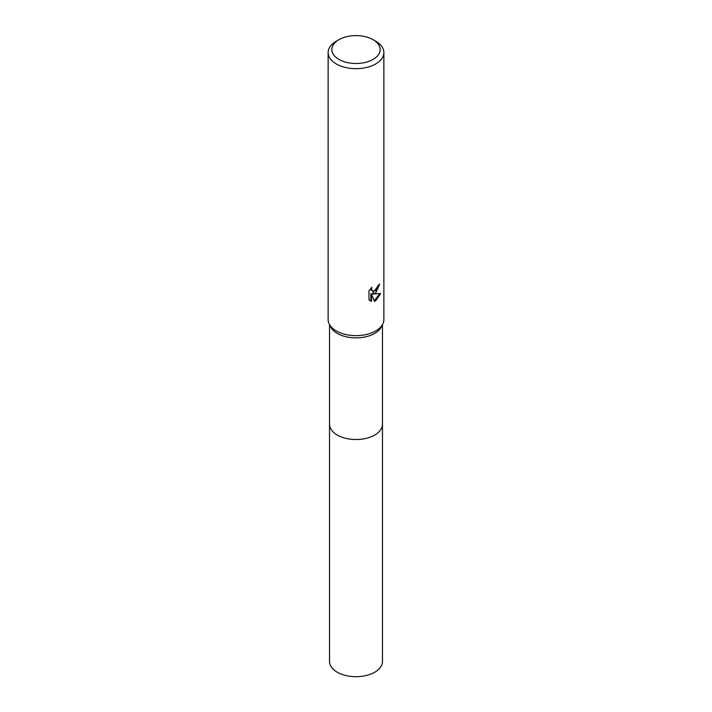 <?xml version="1.0" encoding="UTF-8"?>
<svg xmlns="http://www.w3.org/2000/svg" width="712" height="712" viewBox="0 0 712 712"><rect width="100%" height="100%" fill="white"/><g stroke="black" fill="none" stroke-linecap="round" stroke-linejoin="round"><path stroke-width="1.07" d="M373.079 39.685L375.705 41.198A27.866 16.091 180 0 1 383.866 52.581L383.866 319.563A27.866 16.091 180 0 1 382.86 323.835L381.516 326.657A26.469 15.281 180 0 1 374.717 333.403A26.469 15.281 180 0 1 330.484 326.657L329.14 323.835A27.866 16.091 180 0 1 328.134 319.563L328.134 52.581A27.866 16.091 180 0 1 336.295 41.198L338.921 39.685A24.155 13.946 180 0 1 373.079 39.685A24.155 13.946 180 0 1 373.079 59.407A24.155 13.946 180 0 1 338.921 59.407A24.155 13.946 180 0 1 338.921 39.685L336.295 41.198M382.469 423.943A26.477 15.281 180 0 1 382.478 424.227A26.469 15.281 180 0 1 374.717 435.032A26.469 15.281 180 0 1 345.872 438.343A26.469 15.281 180 0 1 329.531 424.227A26.477 15.281 180 0 1 329.531 423.943M382.86 323.835A27.866 16.091 180 0 1 375.705 330.938A27.866 16.091 180 0 1 329.14 323.835M375.705 293.015L373.035 294.02L380.671 293.531L375.705 300.758L374.396 301.301L371.504 294.092L371.504 301.372L368.958 299.877L368.958 290.897L371.895 287.265L371.495 289.054L372.572 291.181L375.705 290.603L377.716 287.381L378.01 285.521A27.866 16.091 0 0 0 379.71 284.106L375.705 293.015M383.866 52.581A27.866 16.091 180 0 1 375.705 63.955A27.866 16.091 180 0 1 345.338 67.444A27.866 16.091 180 0 1 328.134 52.581M378.989 284.755L372.376 293.638L373.035 294.02M374.192 300.776L379.799 293.727M369.831 300.615L370.836 300.98L370.836 293.709L371.504 294.092M370.836 300.98L371.504 301.372M372.581 291.181L371.112 289.944L370.836 288.378M329.522 424.227A26.477 15.281 180 0 0 337.283 435.032A26.477 15.281 180 0 0 366.128 438.352A26.477 15.281 180 0 0 382.478 424.227L382.478 661.412A26.477 15.281 180 0 1 366.128 675.528A26.477 15.281 180 0 1 337.283 672.217A26.477 15.281 180 0 1 329.522 661.412L329.531 324.663M382.469 424.227L382.469 324.663"/></g></svg>
